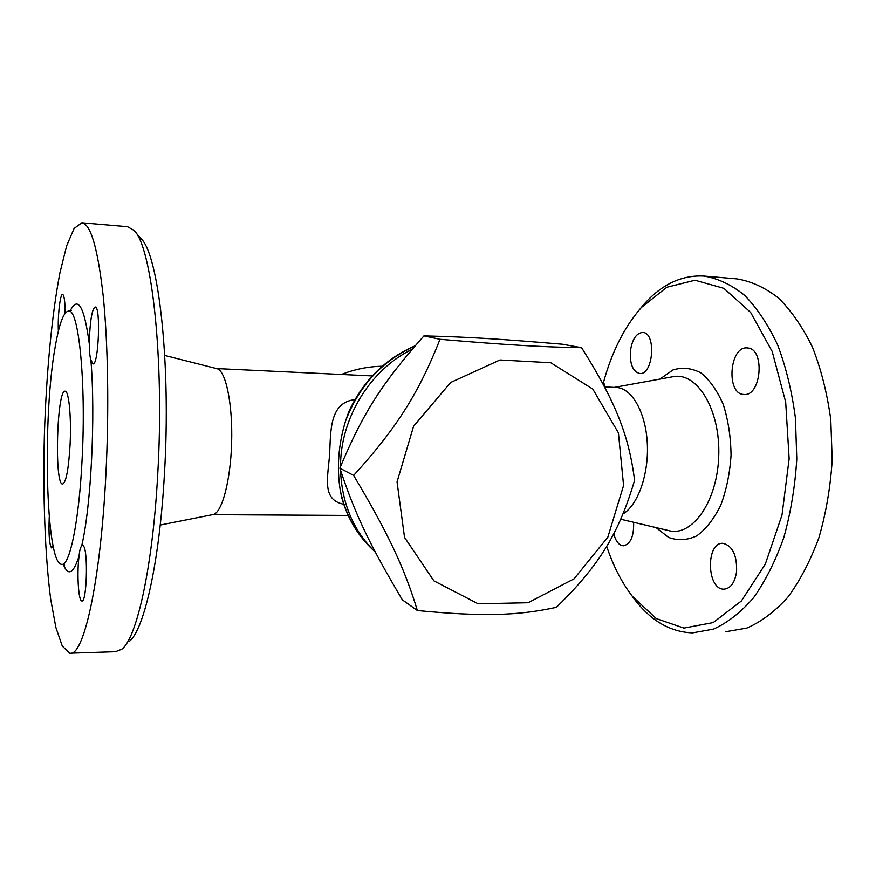 <?xml version="1.0" encoding="UTF-8"?>
<svg xmlns="http://www.w3.org/2000/svg" width="876" height="876" viewBox="0 0 876 876"><rect width="100%" height="100%" fill="white"/><g stroke="black" fill="none" stroke-linecap="round" stroke-linejoin="round"><path stroke-width="1.31" d="M70.08 444.723C68.58 469.536 66.072 482.643 62.546 484.056C54.17 484.778 56.874 388.867 65.163 391.222C68.897 390.718 71.482 417.513 70.08 444.723M603.093 383.885C611.448 352.579 624.216 327.109 641.396 307.476L666.767 287.273L695.007 280.232L723.894 288.357L750.644 312.458L772.183 351.462L785.684 402.04L789.145 458.794L782.016 515.022L765.306 564.166L741.348 601.024L713.184 622.584L683.926 628.092L656.266 618.587L632.275 596.249C621.686 582.43 613.145 565.787 606.685 546.317M633.644 522.282C633.983 536.375 630.534 544.226 623.329 545.814L621.139 545.321C617.733 543.657 615.28 539.791 613.769 533.736M630.392 351.134C632.143 339.384 636.228 333.154 642.634 332.442C656.573 332.322 653.387 375.486 639.644 373.494C632.877 371.61 629.789 364.153 630.392 351.134M747.951 348.002C765.372 349.272 761.145 396.784 743.888 394.452C725.843 394.43 729.358 345.768 747.305 347.925L747.951 348.002M736.596 571.656C734.833 582.704 730.606 588.541 723.915 589.165C706.593 589.8 705.673 541.915 722.985 543.328C732.533 545.748 737.066 555.198 736.596 571.656M616.058 387.466L616.474 387.488C631.738 388.134 645.634 412.016 647.287 442.928C649.061 473.796 638.057 505.025 623.055 513.884M129.276 641.385C143.905 630.435 159.498 562.874 164.414 474.223C171.225 362.982 158.425 253.339 140.828 238.491L134.838 231.472M164.743 355.448L216.963 368.686C225.767 370.526 232.808 404.154 231.625 442.851C230.552 481.559 221.584 514.026 212.715 514.639L160.22 525.042M81.818 222.778C90.611 223.785 97.707 247.974 103.138 295.365C108.011 342.516 109.182 410.526 105.876 474.704C100.455 583.701 83.231 657.767 69.631 653.222L62.262 646.061L55.9 627.555L50.764 599.721C44.983 555.964 42.847 496.155 44.369 435.23C46.275 374.337 51.761 315.119 59.984 272.556L66.675 245.751L74.066 228.505L81.818 222.778L127.546 226.698L133.809 230.268C151.636 245.028 164.688 359.269 157.647 475.548C152.566 568.195 136.612 638.319 121.819 649.236L115.402 651.722L70.967 653.178M63.357 564.538C68.208 576.518 73.453 573.638 79.103 555.91C79.519 550.785 80.373 547.456 81.676 545.934C91.038 506.656 95.648 416.56 90.885 359.948C89.812 356.433 89.352 351.539 89.494 345.254C84.392 306.589 77.953 295.146 70.168 310.914M82.169 458.06C86.198 381.509 78.643 308.768 68.722 311.035C63.751 311.549 59.261 323.343 55.265 346.447C42.344 416.779 45.53 563.629 61.572 564.341C69.587 566.761 79.201 521.056 82.169 458.06M49.242 516.928C48.541 534.601 49.352 544.949 51.662 547.982L53.075 545.77M65.12 313.28C65.065 301.574 64.233 295.278 62.634 294.402C60.17 293.57 57.619 315.918 58.374 331.172M90.885 359.948L92.944 363.879C98.605 366.058 100.992 305.921 95.177 307.038C92.517 308.407 90.688 317.167 89.681 333.307L89.494 345.254M79.103 555.91C76.716 572.554 78.391 601.385 81.84 600.969C86.746 603.17 88.323 551.42 83.516 545.978L82.651 545.299L81.676 545.934M581.62 347.717L562.425 344.224C499.068 338.892 468.255 336.975 423.94 335.891C381.673 383.688 363.157 412.651 339.844 468.156C355.426 515.154 369.431 544.193 402.358 599.852L417.403 610.55C404.449 568.141 388.528 533.878 353.63 475.427C396.642 428.134 418.651 393.269 440.026 339.297C507.653 345.045 543.197 347.082 581.62 347.717C615.992 402.402 629.012 436.007 634.574 480.333C618.982 533.265 599.195 565.622 556.38 607.331C518.066 615.686 483.202 616.813 417.403 610.55M375.454 552.34C353.543 531.009 341.914 503.678 340.545 470.346M340.523 466.492C340.381 418.148 370.307 369.508 412.147 349.294M631.333 595.012L634.848 599.775C651.262 621.018 670.49 632.045 692.544 632.877L713.491 629.121C727.518 622.814 740.855 612.379 753.491 597.837C765.416 581.029 775.523 560.936 783.801 537.568C790.743 512.745 795.08 486.574 796.788 459.046L795.452 418.246C791.981 391.649 786.057 367.252 777.702 345.067C768.153 324.733 757.094 308.122 744.523 295.245C731.405 284.733 717.871 278.338 703.932 276.06C681.846 274.922 661.928 284.251 644.188 304.038L638.779 310.476M725.372 631.804L746.899 628.059C761.299 621.807 774.986 611.481 787.94 597.103C800.16 580.47 810.497 560.618 818.972 537.525C826.068 512.997 830.481 487.144 832.2 459.966L830.787 419.648C827.207 393.357 821.119 369.245 812.512 347.312C802.712 327.186 791.346 310.739 778.414 297.96C764.945 287.536 751.039 281.174 736.705 278.864L703.932 276.06M415.147 345.812C385.418 358.645 363.321 380.578 348.856 411.589L345.527 421.148C338.355 444.811 336.625 467.981 340.326 490.67L341.881 498.203M623.581 485.479L618.423 432.886L592.778 389.064L550.752 362.73L499.966 359.981L450.68 382.473L413.603 426.196L397.047 481.92L404.537 537.404L433.872 580.843L478.176 603.805L528.108 602.732L574.054 578.85L607.824 537.196L623.581 485.479M423.94 335.891L440.026 339.297M339.844 468.156L353.63 475.427M603.038 384.071L604.352 383.995L602.929 383.863M604.133 386.141L604.352 383.995M354.944 399.598C329.409 402.478 330.789 431.025 329.639 453.79C328.04 476.949 321.295 499.911 343.742 504.248M614.339 387.389L673.469 376.625C697.252 372.059 720.411 409.815 718.747 455.761C717.466 501.718 691.996 537.229 668.607 530.571L620.766 519.227M656.047 527.593L668.607 537.426C677.86 540.799 687.244 540.284 696.759 535.871C705.968 529.126 713.951 518.942 720.729 505.299C726.412 490.056 729.861 473.379 731.055 455.246C730.803 437.091 728.23 420.25 723.346 404.734C717.291 390.762 709.845 380.173 700.997 372.957C691.733 368.062 682.393 367.044 672.976 369.935L659.924 379.089M372.442 549.361C356.138 533.823 345.44 514.256 340.326 490.67M345.527 421.148C359.105 385.692 382.221 360.682 414.885 346.119M673.469 376.625L672.188 376.855M71.438 310.378L68.733 311.035M62.141 564.341L64.616 565.14M632.275 596.249L634.848 599.775M641.396 307.476L644.188 304.038M212.572 514.672L348.166 515.427M216.481 368.566L372.289 375.935M604.549 386.918L616.474 387.488M341.421 374.479C354.703 369.245 368.325 366.496 382.264 366.245M341.892 498.236L341.662 497.415C347.476 518.231 357.835 535.641 372.716 549.657"/></g></svg>
